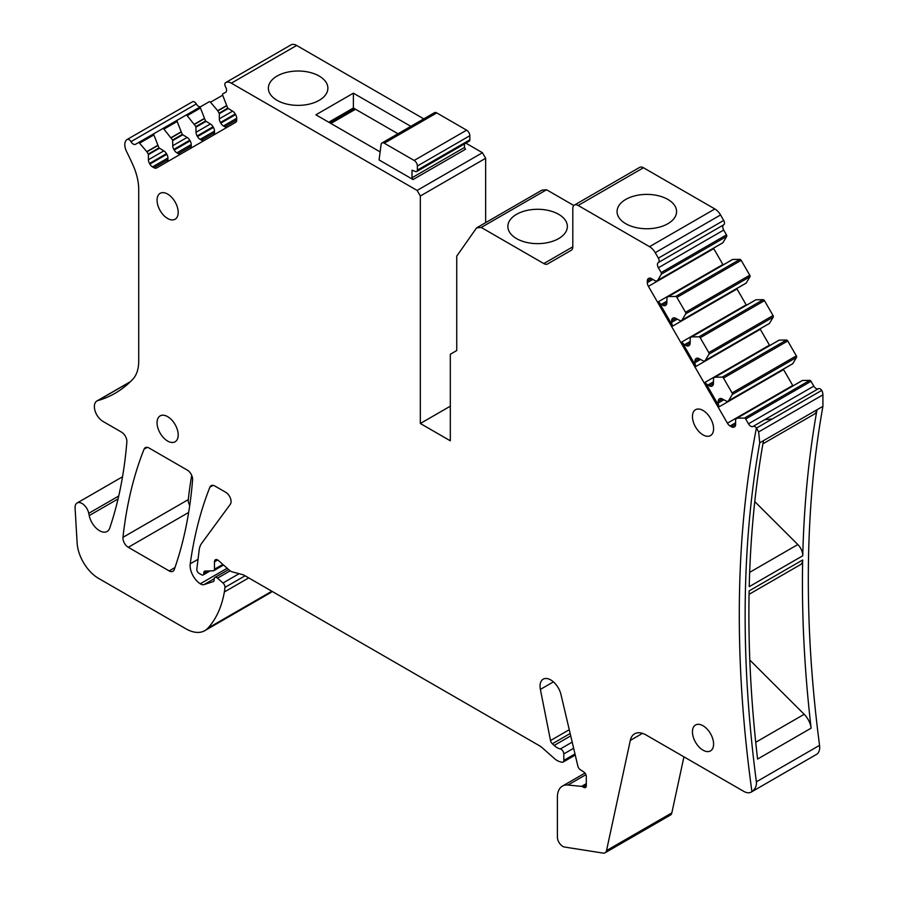 <?xml version="1.0" encoding="UTF-8"?>
<svg xmlns="http://www.w3.org/2000/svg" width="898" height="898" viewBox="0 0 898 898"><rect width="100%" height="100%" fill="white"/><g stroke="black" fill="none" stroke-linecap="round" stroke-linejoin="round"><path stroke-width="1.35" d="M708.084 414.876A14.952 8.632 60 0 1 710.498 435.609A14.952 8.632 60 0 1 697.948 430.445A14.952 8.632 60 0 1 695.535 409.713A14.952 8.632 60 0 1 708.084 414.876M726.482 234.872L723.698 230.056L658.38 267.772L661.164 272.588L726.482 234.872A1.515 0.876 -120 0 1 726.684 236.421L722.879 242.763L657.572 280.479L661.366 274.137A1.515 0.876 -120 0 0 661.164 272.588M723.698 230.056A4.546 2.627 -120 0 1 723.698 224.814L658.38 262.519A4.546 2.627 -120 0 0 658.38 267.772M723.698 224.814A3.783 2.189 -120 0 0 723.698 220.437L720.544 214.959A11.36 6.555 -120 0 0 714.864 208.965L649.546 246.681A11.36 6.555 -120 0 1 655.226 252.675L658.38 258.153A3.783 2.189 -120 0 1 658.38 262.519M714.864 208.965L643.473 167.746A7.577 4.367 -120 0 0 639.679 167.376L574.372 205.092A7.577 4.367 -120 0 0 572.801 208.549L572.801 246.838L543.806 263.574A7.577 4.367 -120 0 0 547.6 263.956L571.229 250.306A7.577 4.367 -120 0 0 572.801 246.838M643.473 167.746L578.155 205.462A7.577 4.367 -120 0 0 574.372 205.092M573.833 205.496L546.556 189.747L541.921 190.163L476.602 227.868L456.734 256.143L456.734 350.546L450.313 354.261L450.313 440.806L420.331 423.497L450.313 406.188M423.777 118.862L296.654 45.461A11.36 6.555 -120 0 0 290.974 44.9A11.36 6.555 -120 0 0 290.918 44.934L225.724 82.571M296.654 45.461L231.336 83.177A11.36 6.555 -120 0 0 225.656 82.616A11.36 6.555 -120 0 0 225.6 82.65A3.783 2.189 -120 0 0 225.623 87.005L225.634 87.027A4.546 2.627 -120 0 1 225.634 92.281L222.85 93.886A1.515 0.876 -120 0 0 222.659 95.21L227.744 108.175L232.604 111.161L219.325 118.828A5.298 3.064 -120 0 0 220.414 122.521L220.785 123.149A5.298 3.064 -120 0 0 223.434 125.945L224.87 126.775A5.298 3.064 -120 0 0 227.508 127.045M192.408 101.811A11.36 6.555 -120 0 1 192.464 101.777A11.36 6.555 -120 0 1 192.531 101.743A3.783 2.189 -120 0 1 196.292 103.944L130.985 141.671A4.546 2.627 -120 0 0 135.531 144.297L209.234 101.743A1.515 0.876 -120 0 1 210.48 102.237L222.659 95.21M196.303 103.966A4.546 2.627 -120 0 0 200.804 106.615M196.292 103.944L130.973 141.648A3.783 2.189 -120 0 0 127.213 139.448A11.36 6.555 -120 0 0 127.146 139.493A11.36 6.555 -120 0 0 126.573 151.537A227.901 131.579 -120 0 1 132.859 164.783A45.428 26.233 -120 0 1 138.719 189.534L138.719 361.187A45.428 26.233 -120 0 1 132.859 379.158A227.901 131.579 -120 0 1 115.079 393.29A227.901 131.579 -120 0 1 97.792 400.62A12.112 6.993 -120 0 0 96.872 401.013A12.112 6.993 -120 0 0 95.02 410.712A12.112 6.993 -120 0 0 102.933 421.387L121.522 432.129A7.577 4.367 -120 0 1 126.854 441.939A530.011 306.005 -120 0 1 109.736 528.08A15.143 8.744 -120 0 1 107.131 531.47A15.143 8.744 -120 0 1 89.216 515.587L88.756 513.319A9.844 5.68 -120 0 0 77.116 502.992A9.844 5.68 -120 0 0 75.084 508.066L77.127 542.987A30.285 17.489 -120 0 0 98.499 578.334L185.875 628.78A37.862 21.855 -120 0 0 204.8 630.654A37.862 21.855 -120 0 0 207.853 628.196A143.86 83.054 -120 0 0 224.354 591.973A71.178 41.095 -120 0 0 224.949 587.415A3.783 2.189 -120 0 0 222.985 582.993L217.518 578.155A3.783 2.189 -120 0 0 214.936 577.459A3.783 2.189 -120 0 0 214.151 579.199L214.151 580.097A3.031 1.751 -120 0 1 213.522 581.489A3.031 1.751 -120 0 1 213.331 581.578L203.958 584.62A7.577 4.367 -120 0 1 200.265 583.779L227.172 568.254M204.8 630.654L270.118 592.938A37.862 21.855 -120 0 0 272.195 591.445M210.211 570.881L203.139 574.956A3.031 1.751 -120 0 1 201.623 574.81L198.941 573.261A3.031 1.751 -120 0 1 196.819 569.242L199.154 550.16A26.424 15.255 -120 0 1 201.623 543.38L230.315 504.283A7.577 4.367 -120 0 0 230.371 498.098A7.577 4.367 -120 0 0 225.712 492.284L214.914 486.043A7.577 4.367 -120 0 0 211.131 485.672A7.577 4.367 -120 0 0 209.907 487.165A530.011 306.005 -120 0 0 190.23 563.821A15.143 8.744 -120 0 0 200.265 583.779M203.139 574.956A3.031 1.751 -120 0 0 203.767 573.575L203.767 572.958A3.783 2.189 -120 0 1 204.542 571.218A3.783 2.189 -120 0 1 205.193 571.049L213.331 570.769A3.031 1.751 -120 0 0 213.847 570.634A3.031 1.751 -120 0 0 214.476 569.242L214.476 561.822A4.546 2.627 -120 0 1 215.408 559.746A4.546 2.627 -120 0 1 218.517 560.577L229.417 570.241A7.577 4.367 -120 0 0 232.189 571.846L242.808 574.686A7.577 4.367 -120 0 1 244.2 575.281L539.53 745.789A15.143 8.744 -120 0 1 542.302 747.81L554.369 758.507A15.143 8.744 -120 0 0 559.903 761.706L561.834 762.222A3.783 2.189 -120 0 0 563.035 762.121A3.783 2.189 -120 0 0 563.809 760.381L563.809 753.927A3.783 2.189 -120 0 0 560.341 748.966A15.143 8.744 -120 0 1 554.156 745.441L552.349 743.791A3.783 2.189 -120 0 1 550.519 740.536L540.383 689.406A15.143 8.744 -120 0 1 543.178 679.18A15.143 8.744 -120 0 1 560.958 694.48L577.863 766.129A3.783 2.189 -120 0 0 580.243 769.665L583.79 771.966A3.783 2.189 -120 0 1 586.304 776.501L586.304 785.772L583.621 787.322A3.783 2.189 -120 0 0 585.518 787.512A3.783 2.189 -120 0 0 586.304 785.772M586.304 784.605L582.611 786.738L583.621 787.322M582.611 786.738A3.783 2.189 -120 0 0 581.578 786.379L567.963 785.032A24.224 13.986 -120 0 0 562.406 786.109A24.224 13.986 -120 0 0 557.389 797.2L557.389 837.093A7.577 4.367 -120 0 0 564.573 847.05L603.119 853.1A7.577 4.367 -120 0 0 605.072 852.786A7.577 4.367 -120 0 0 606.52 850.586L630.306 740.401A22.719 13.111 -120 0 1 634.022 734.194A22.719 13.111 -120 0 1 634.639 733.801A22.719 13.111 -120 0 1 645.988 734.923L743.667 791.318A15.143 8.744 -120 0 0 751.244 792.07A15.143 8.744 -120 0 0 751.918 791.598C755.308 789.061 756.79 785.806 756.374 781.821A1207.889 697.376 -120 0 1 759.73 442.815L758.642 431.938L756.498 428.065M605.072 852.786L670.391 815.081A7.577 4.367 -120 0 0 671.839 812.881L606.52 850.586M683.939 756.834L671.839 812.881M751.244 792.07L816.563 754.354A15.143 8.744 -120 0 0 819.548 745.34L756.374 781.821M819.548 745.34A1207.889 697.376 -120 0 1 822.916 406.345L822.916 394.839A7.577 4.367 -120 0 0 821.782 390.372A3.783 2.189 -120 0 0 818.347 388.744L753.029 426.449A3.783 2.189 -120 0 1 756.408 428.02A1213.142 700.406 -120 0 0 751.918 791.598M821.782 390.372L756.464 428.088M745.699 419.007L811.017 381.302L813.801 386.118A4.546 2.627 -120 0 0 818.347 388.744L753.029 426.449A4.546 2.627 -120 0 1 748.483 423.822L745.699 419.007A1.515 0.876 -120 0 0 744.464 418.064L809.783 380.359L802.385 380.471L738.134 417.559L802.385 380.471M149.09 448.046A7.577 4.367 -120 0 0 145.308 447.664A7.577 4.367 -120 0 0 144.073 449.157A530.011 306.005 -120 0 0 122.97 537.33A7.577 4.367 -120 0 0 128.291 547.309L169.172 570.915A7.577 4.367 -120 0 0 172.955 571.285A7.577 4.367 -120 0 0 174.234 569.646A530.011 306.005 -120 0 0 192.599 479.891A7.577 4.367 -120 0 0 187.267 470.081L149.09 448.046M191.701 475.368A530.011 306.005 -120 0 0 188.288 499.614A7.577 4.367 -120 0 0 189.736 505.451M697.948 745.744A14.952 8.632 60 0 1 695.535 725A14.952 8.632 60 0 1 708.084 730.164A14.952 8.632 60 0 1 710.498 750.908A14.952 8.632 60 0 1 697.948 745.744M172.697 421.061A14.952 8.632 60 0 1 175.099 441.794A14.952 8.632 60 0 1 162.56 436.63A14.952 8.632 60 0 1 160.147 415.897A14.952 8.632 60 0 1 172.697 421.061M172.697 198.503A14.952 8.632 60 0 1 175.099 219.235A14.952 8.632 60 0 1 162.56 214.072A14.952 8.632 60 0 1 160.147 193.339A14.952 8.632 60 0 1 172.697 198.503M721.588 243.515L657.336 280.614L721.588 243.515M713.495 248.196A5.298 3.064 -120 0 0 713.73 248.623L722.89 264.495A5.298 3.064 -120 0 0 723.148 264.91M675.767 318.319A5.298 3.064 -120 0 0 673.118 318.049L672.759 318.262A5.298 3.064 -120 0 0 671.659 320.687L675.767 318.319L680.628 320.934L744.869 283.847L680.628 320.934L682.02 320.092L685.713 313.84A1.515 0.876 -120 0 0 685.522 312.291L676.924 297.406A1.515 0.876 -120 0 0 675.689 296.463L668.426 296.542L732.678 259.455L666.99 297.328L666.832 302.839L662.724 305.219A5.298 3.064 -120 0 0 665.384 305.477L665.744 305.264A5.298 3.064 -120 0 0 666.832 302.839M732.678 259.455L739.93 259.376L675.689 296.463M746.171 283.094L681.919 320.193L746.171 283.094L749.965 276.752A1.515 0.876 -120 0 0 749.763 275.203L741.176 260.319A1.515 0.876 -120 0 0 739.93 259.376M736.775 288.516A5.298 3.064 -120 0 0 737.011 288.954L672.759 326.041L658.638 301.582A5.298 3.064 -120 0 0 661.287 304.388L666.832 301.178M746.429 305.241A5.298 3.064 -120 0 1 746.171 304.815L737.011 288.954M699.059 358.639A5.298 3.064 -120 0 0 696.399 358.381L696.04 358.594A5.298 3.064 -120 0 0 694.951 361.018L699.059 358.639L703.909 361.265L768.149 324.167L703.909 361.265L705.3 360.412L708.993 354.171A1.515 0.876 -120 0 0 708.803 352.622L700.204 337.738A1.515 0.876 -120 0 0 698.97 336.795L691.707 336.873L755.959 299.775L690.281 337.659L690.124 343.171L686.016 345.539A5.298 3.064 -120 0 0 688.665 345.797L689.024 345.595A5.298 3.064 -120 0 0 690.124 343.171M755.959 299.775L763.21 299.696L698.97 336.795M769.451 323.426L705.199 360.513L769.451 323.426L773.245 317.073A1.515 0.876 -120 0 0 773.043 315.524L764.456 300.65A1.515 0.876 -120 0 0 763.21 299.696M760.056 328.848A5.298 3.064 -120 0 0 760.292 329.274L696.04 366.373L681.919 341.914A5.298 3.064 -120 0 0 684.568 344.709L690.124 341.509M769.709 345.562A5.298 3.064 -120 0 1 769.451 345.146L760.292 329.274M722.34 398.97A5.298 3.064 -120 0 0 719.691 398.712L719.332 398.914A5.298 3.064 -120 0 0 718.232 401.339L722.34 398.97L727.189 401.586L791.43 364.498L727.189 401.586L728.581 400.744L732.285 394.491A1.515 0.876 -120 0 0 732.083 392.942L723.496 378.069A1.515 0.876 -120 0 0 722.25 377.115L714.988 377.205L779.24 340.106L713.562 377.979L713.405 383.491L709.297 385.871A5.298 3.064 -120 0 0 711.946 386.129L712.305 385.927A5.298 3.064 -120 0 0 713.405 383.491M779.24 340.106L786.491 340.028L722.25 377.115M792.732 363.746L728.48 400.845L792.732 363.746L796.526 357.404A1.515 0.876 -120 0 0 796.335 355.855L787.737 340.971A1.515 0.876 -120 0 0 786.491 340.028M783.337 369.168A5.298 3.064 -120 0 0 783.572 369.606L719.332 406.693L705.211 382.234A5.298 3.064 -120 0 0 707.86 385.04L713.405 381.83M657.572 280.479L655.888 281.186L651.42 278.604A5.298 3.064 -120 0 0 648.771 278.346L648.412 278.56A5.298 3.064 -120 0 0 647.312 280.984L647.312 282.646A5.298 3.064 -120 0 0 648.412 286.339L727.414 423.183L792.732 385.478L783.572 369.606M811.017 381.302A1.515 0.876 -120 0 0 809.783 380.359M465.86 143.152L482.439 152.727L485.65 158.284L420.331 196L417.121 190.432L482.439 152.727M485.65 222.648L485.65 158.284M822.916 406.345L759.73 442.815M763.48 440.66A1207.889 697.376 -120 0 0 749.224 586.686L802.756 555.772A10.596 6.118 -120 0 0 797.828 544.547L749.662 572.363M762.93 443.814L814.116 414.259A15.143 8.744 -120 0 0 817.023 409.746A1207.889 697.376 -120 0 0 802.756 555.772M749.055 594.319L800.466 564.64A10.596 6.118 -120 0 0 802.666 559.982A1207.889 697.376 -120 0 0 811.119 728.166A15.143 8.744 -120 0 0 804.181 714.292L755.734 742.264M802.666 559.982L749.123 590.895A1207.889 697.376 -120 0 0 757.575 759.068L811.119 728.166M718.232 401.339L718.232 403A5.298 3.064 -120 0 0 719.332 406.693M714.988 377.205L779.105 340.14M709.297 385.871L707.86 385.04M694.951 361.018L694.951 362.68A5.298 3.064 -120 0 0 696.04 366.373M691.707 336.873L755.824 299.82M686.016 345.539L684.568 344.709M671.659 320.687L671.659 322.348A5.298 3.064 -120 0 0 672.759 326.041M668.426 296.542L732.544 259.488M662.724 305.219L661.287 304.388M226.352 105.717L217.731 110.701L219.325 113.664L219.325 118.828M217.731 110.701L210.48 102.237M196.045 132.275L195.887 126.573L187.188 115.685A1.515 0.876 -120 0 0 185.953 115.191L200.624 106.716A1.515 0.876 -120 0 0 200.445 108.029L205.541 121.005L210.39 123.991L196.045 132.275A5.298 3.064 -120 0 0 197.133 135.968L197.493 136.586A5.298 3.064 -120 0 0 200.142 139.381L201.59 140.211A5.298 3.064 -120 0 0 204.228 140.481M197.133 135.968L213.039 126.786A5.298 3.064 -120 0 0 210.39 123.991M213.039 126.786L213.398 127.404L197.493 136.586M200.142 139.381L214.499 131.097A5.298 3.064 -120 0 0 213.398 127.404M214.499 131.097L214.499 132.758L201.59 140.211M213.398 135.183A5.298 3.064 -120 0 0 214.499 132.758M172.753 145.712L172.596 140.021L163.907 129.121A1.515 0.876 -120 0 0 162.661 128.627L177.344 120.164A1.515 0.876 -120 0 0 177.164 121.477L182.249 134.442L187.11 137.428L172.753 145.712A5.298 3.064 -120 0 0 173.853 149.405L174.212 150.033A5.298 3.064 -120 0 0 176.861 152.828L178.298 153.659A5.298 3.064 -120 0 0 180.947 153.928M173.853 149.405L189.759 140.223A5.298 3.064 -120 0 0 187.11 137.428M189.759 140.223L190.118 140.851L174.212 150.033M176.861 152.828L191.218 144.544A5.298 3.064 -120 0 0 190.118 140.851M191.218 144.544L191.218 146.206L178.298 153.659M190.118 148.63A5.298 3.064 -120 0 0 191.218 146.206M157.678 145.644L146.946 151.829L139.56 143.186A1.515 0.876 -120 0 0 138.314 142.692L154.063 133.6A1.515 0.876 -120 0 0 153.872 134.913L158.968 147.889L163.818 150.875A5.298 3.064 -120 0 1 166.467 153.67L166.837 154.288A5.298 3.064 -120 0 1 167.926 157.992L167.926 159.642A5.298 3.064 -120 0 1 166.837 162.067M772.258 418.962L764.658 419.736M754.769 501.6L797.828 544.547M749.808 660.052L804.181 714.292M159.35 148.293L148.406 154.613L148.406 159.777A5.298 3.064 -120 0 0 149.506 163.47L149.865 164.087A5.298 3.064 -120 0 0 152.514 166.893L153.951 167.724A5.298 3.064 -120 0 0 156.6 167.982L235.613 122.364A5.298 3.064 -120 0 0 236.702 119.939L224.87 126.775M146.946 151.829L148.249 154.086L158.968 147.889M223.434 125.945L236.702 118.278L236.702 119.939M236.702 118.278A5.298 3.064 -120 0 0 235.613 114.585L220.785 123.149M220.414 122.521L235.254 113.956L235.613 114.585M235.254 113.956A5.298 3.064 -120 0 0 232.604 111.161M656.27 281.231L657.336 280.614M727.414 423.183A5.298 3.064 -120 0 0 730.063 425.978L731.511 426.808A5.298 3.064 -120 0 0 734.16 427.078L734.519 426.864A5.298 3.064 -120 0 0 735.619 424.44L735.619 419.276L738.134 417.559M802.52 380.438L737.067 418.176M737.202 418.142L744.464 418.064M138.314 142.692L139.381 142.075M546.556 189.747L481.238 227.452L543.806 263.574M516.563 238.61A29.757 17.174 180 0 1 507.853 226.464A29.757 17.174 180 0 1 526.217 210.592A29.757 17.174 180 0 1 558.646 214.308A29.757 17.174 180 0 1 567.368 226.464A29.757 17.174 180 0 1 548.992 242.325A29.757 17.174 180 0 1 516.563 238.61M277.089 100.34A29.757 17.174 0 0 0 309.518 104.067A29.757 17.174 0 0 0 327.882 88.195A29.757 17.174 0 0 0 319.172 76.049A29.757 17.174 0 0 0 286.743 72.323A29.757 17.174 0 0 0 268.367 88.195A29.757 17.174 0 0 0 277.089 100.34M578.155 205.462L649.546 246.681M625.771 223.714A29.757 17.174 180 0 1 617.061 211.569A29.757 17.174 180 0 1 635.425 195.697A29.757 17.174 180 0 1 667.854 199.423A29.757 17.174 180 0 1 676.576 211.569A29.757 17.174 180 0 1 658.2 227.441A29.757 17.174 180 0 1 625.771 223.714M420.331 196L420.331 423.497M231.336 83.177L417.121 190.432M481.238 227.452L476.602 227.868M464.479 143.949L464.479 147.474L412.014 177.759L413.046 179.555L379.079 159.934L381.089 144.556A4.546 2.627 60 0 1 381.998 142.973A4.546 2.627 60 0 1 384.277 143.197L414.158 160.45A4.546 2.627 60 0 1 417.368 166.018L469.834 135.721A4.546 2.627 60 0 0 466.623 130.165L414.158 160.45M381.998 142.973L434.475 112.688A4.546 2.627 60 0 1 436.742 112.912L466.623 130.165M469.834 139.83L417.368 170.126A3.031 1.751 60 0 1 416.739 171.507L469.205 141.222A3.031 1.751 60 0 0 469.834 139.83L469.834 135.721M464.479 147.474L465.523 149.259L413.046 179.555M412.014 177.759L412.014 170.193L415.594 171.54A3.031 1.751 60 0 0 416.739 171.507M417.368 170.126L417.368 166.018M380.135 151.897L315.905 114.809L353.374 93.168L353.374 108.007L328.747 122.229M353.374 93.168L410.824 126.337M397.971 133.757L353.374 108.007M330.891 123.464L355.518 109.242A3.031 1.751 -120 0 0 354.003 109.096L330.004 122.947M723.698 220.437L658.38 258.153M720.544 214.959L655.226 252.675M192.531 101.743L127.213 139.448M130.064 381.987L97.792 400.62M118.053 498.94L89.216 515.587M118.727 496.01L88.756 513.319M271.847 591.243L207.853 628.196M248.724 577.897L224.354 591.973M245.087 575.798L224.949 587.415M239.093 573.699L222.985 582.993M230.169 570.847L217.518 578.155M214.184 578.705L203.958 584.62M198.043 559.308L190.23 563.821M213.039 485.358L209.907 487.165M208.325 570.937L203.767 573.575M207.191 570.982L203.767 572.958M222.839 564.415L214.476 569.242M217.686 559.97L214.476 561.822M574.978 753.938L563.809 760.381M573.642 748.247L563.809 753.927M572.194 742.13L560.341 748.966M570.724 735.877L554.156 745.441M570.163 733.509L552.349 743.791M569.265 729.715L550.519 740.536M553.426 681.874L540.383 689.406M586.304 783.651L581.578 786.379M585.911 774.671L567.963 785.032M642.519 733.352L630.306 740.401M635.279 733.464L634.022 734.194M813.801 386.118L748.483 423.822M147.216 447.35L144.073 449.157M174.964 567.57L169.172 570.915M188.659 512.455L128.291 547.309M188.288 499.614L122.97 537.33M822.916 394.839L758.642 431.938M723.777 399.801L718.232 403M792.833 363.645L728.581 400.744M732.285 394.491L796.526 357.404M796.335 355.855L732.083 392.942M723.496 378.069L787.737 340.971M769.451 345.146L705.211 382.234M700.496 359.469L694.951 362.68M769.552 323.325L705.3 360.412M708.993 354.171L773.245 317.073M773.043 315.524L708.803 352.622M700.204 337.738L764.456 300.65M746.171 304.815L681.919 341.914M677.204 319.149L671.659 322.348M746.26 282.993L682.02 320.092M685.713 313.84L749.965 276.752M749.763 275.203L685.522 312.291M676.924 297.406L741.176 260.319M722.89 264.495L658.638 301.582M219.325 113.664L228.126 108.579M227.744 108.175L219.168 113.137M217.866 110.892L226.453 105.93M196.045 127.112L205.911 121.41M205.541 121.005L195.887 126.573M194.585 124.328L204.239 118.761M204.138 118.547L194.451 124.137M187.188 115.685L200.445 108.029M172.753 140.548L182.631 134.846M182.249 134.453L172.596 140.021M171.305 137.776L180.958 132.197M180.857 131.984L171.17 137.585M163.907 129.121L177.164 121.477M648.412 286.339L713.73 248.623M146.812 151.639L157.577 145.431M139.56 143.186L153.872 134.913M148.406 159.777L163.818 150.875M166.467 153.67L149.506 163.47M149.865 164.087L166.837 154.288M167.926 157.992L152.514 166.893M153.951 167.724L167.926 159.642M657.662 280.378L722.98 242.673M661.366 274.137L726.684 236.421M651.42 278.604L647.312 280.984M647.312 282.646L652.857 279.435M735.619 422.778L730.063 425.978M731.511 426.808L735.619 424.44M436.742 112.912L384.277 143.197M290.974 44.9L225.656 82.616M192.464 101.777L127.146 139.493M130.423 381.639L96.872 401.013M122.532 476.771L77.116 502.992M228.631 569.557L214.936 577.459M223.535 565.033L213.847 570.634M575.248 755.061L563.035 762.121M584.98 773.077L562.406 786.109"/></g></svg>
